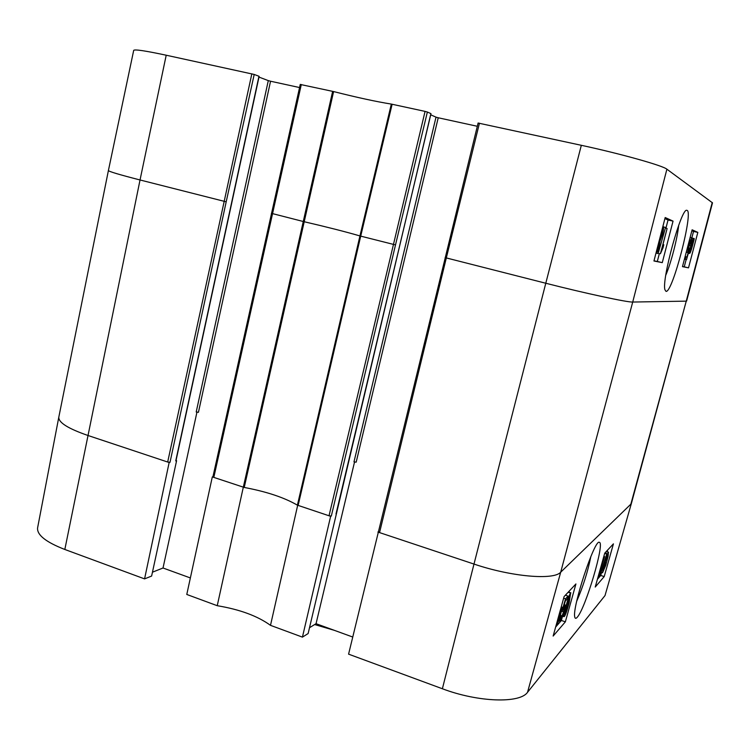 <?xml version="1.0" encoding="UTF-8"?>
<svg xmlns="http://www.w3.org/2000/svg" width="750" height="750" viewBox="0 0 750 750"><rect width="100%" height="100%" fill="white"/><g stroke="black" fill="none" stroke-linecap="round" stroke-linejoin="round"><path stroke-width="1.12" d="M606.469 558.047L608.053 554.306L606.206 560.578L606.469 558.047M603.816 567.422L605.859 562.528L603.469 570.628L603.816 567.422M605.972 558.656L608.428 552.356L608.091 556.369L605.784 565.247L602.541 572.766L603.337 567.947L605.428 562.097L605.578 558.534M604.575 561.816L605.428 562.097M606.712 554.034L599.981 576L606.712 554.034L604.678 553.387M604.922 552.947L607.078 553.641M599.344 575.794L599.981 576M598.003 577.153L598.594 577.341L602.888 561.534L601.434 564.928M602.175 562.284L604.575 556.538L598.594 577.341M603.75 556.697L604.266 556.866M603.862 556.303L604.575 556.538M557.297 621.103L560.653 612.337L559.8 616.031L556.547 623.803M560.109 611.241L560.747 611.456L557.925 618.806M559.969 611.466L560.653 610.837L560.747 611.456M561.244 606.863L562.359 607.238L562.359 607.884L560.297 615.431C558.825 620.7 557.541 624.028 556.453 625.425L556.013 625.725M560.484 609.581L561.3 609L561.422 609.694L562.359 607.238M561.131 615.487L560.962 618.75L563.578 611.841L564.253 607.669L561.834 611.428L565.556 598.847L568.097 596.1L567.366 598.819L565.331 601.05L563.372 607.622L565.219 604.941L562.453 616.725L559.734 621.309L560.391 616.5L561.131 615.487L560.353 615.225M561.253 611.231L561.834 611.428M563.644 598.209L565.556 598.847M565.397 595.2L568.097 596.1M566.494 605.925L570.244 595.341L568.491 603.694L564.975 614.184L566.494 605.925M570.647 593.062L569.128 602.991C567.056 610.706 565.462 615.206 564.356 616.491L563.869 616.669L563.841 615.45L565.847 606.638C567.966 598.762 569.559 594.244 570.647 593.062L568.162 592.238M565.847 595.35L566.287 594.244M597.394 579.291L600.741 575.466L601.566 572.447M607.181 551.756L607.65 550.022M555.647 627.028L561.384 620.466L562.247 617.269M568.969 592.219L569.278 591.047M604.2 576.591L595.219 587.053L604.753 553.125L613.425 543.853L604.2 576.591L600.741 575.466M565.369 621.825L553.144 636.056L564.094 596.587L575.916 583.95L565.369 621.825L561.384 620.466M590.869 556.491C587.775 571.716 583.069 586.603 576.75 601.125M577.275 617.212C585.609 608.184 605.034 542.503 599.391 542.391C594.994 538.069 571.941 607.575 574.753 616.941C575.081 618.703 575.925 618.787 577.275 617.212M378.431 531.788L348.581 654.15L442.378 688.753C478.134 702.319 519.928 703.612 527.531 692.297L605.025 595.556L631.462 503.184L605.025 595.556M352.697 637.013L316.05 623.681L309.506 627.722M271.397 213.328L304.116 221.719C326.859 226.988 345.469 231.731 359.944 235.931L395.503 244.913L427.369 112.031L430.894 113.606L308.128 633.553L302.428 637.125L330.637 516.309L331.322 516.019L329.025 515.775L330.637 516.309M212.944 476.719L212.316 476.897L186.778 594.459L217.238 605.7C239.822 609.459 257.569 616.003 270.497 625.341L302.428 637.125M190.369 577.95L163.022 568.003L152.456 572.194M254.203 74.447L166.209 55.219C145.416 50.784 134.578 49.162 133.697 50.372L108.403 170.541C108.863 171.534 119.4 174.675 140.034 179.972L226.191 201.825L254.203 74.447L258.956 76.256L175.744 460.912L176.588 460.706L151.622 576.056L144.572 578.888L169.153 462.516L170.006 462.309L167.681 462.028L169.153 462.516M108.403 170.541L58.8 417.188L37.594 527.897C36.881 534.956 45.966 542.147 64.828 549.469L144.572 578.888M353.981 461.887L356.184 462.169L438.225 117.769L436.012 117.159L353.981 461.887M196.209 411.994L198.441 412.303L270.553 81.225L268.294 80.616L196.209 411.994M212.316 476.897L244.228 487.453C266.484 491.616 284.203 497.512 297.394 505.163L329.025 515.775L425.062 111.394L391.331 104.091C376.003 101.616 356.766 97.434 333.6 91.566L300.413 84.478M297.666 505.331L270.497 625.341M377.897 532.05L473.991 564.066L442.378 688.753M378.525 531.741L379.547 532.603L446.325 257.934L545.784 283.247L473.991 564.066C511.275 576.759 553.837 580.397 560.709 572.184L630.844 504.178L686.25 301.144L631.462 503.184M176.588 460.706L176.016 460.519M163.022 568.003L196.978 412.003M258.984 77.081L268.294 80.616M332.644 91.341L243.309 487.219L217.238 605.7M270.553 81.225L299.55 87.544M213.122 476.663L213.816 477.394L301.303 84.534M391.331 104.091L359.944 235.931L297.394 505.163L298.116 505.481L360.712 236.147L392.128 104.241M243.741 487.369L244.228 487.453L333.6 91.566M667.106 228.516L661.997 248.231L663.806 244.762L663.038 247.744L660.403 253.772L667.106 228.516M662.953 244.566L663.806 244.762M665.756 228.141L666.694 228.347M658.106 253.556L665.588 227.438L658.106 253.556L655.997 253.069L657.75 253.472M663.525 226.978L665.588 227.438M658.669 242.766L659.278 242.222L658.716 246.459L657.112 250.209L656.962 249.356M662.091 229.509L662.653 229.172L661.922 234.647L659.878 239.569L659.672 238.856M662.831 226.641L663.403 226.641C663.806 227.719 663.459 230.447 662.362 234.825L660.009 241.088L659.194 246.469C658.116 250.5 657.206 252.619 656.456 252.797L656.175 252.384M690.15 249.384L693.066 240.244L690.15 249.384M689.981 250.416L692.953 242.569L690.028 251.775L689.981 250.416M688.828 253.472L690.759 245.738C692.053 240.994 692.962 238.622 693.488 238.613L693.591 240.319L694.153 239.409L692.334 246.253C691.069 250.95 690.159 253.331 689.606 253.397L689.503 251.691L688.828 253.472L688.312 253.35M689.091 250.622L689.634 250.744M691.847 238.012L694.256 238.556M690.525 244.228L691.116 239.953L689.184 245.072L688.378 250.134L689.653 248.644L686.503 259.65L685.219 259.331L685.894 256.781L686.916 257.053L688.575 251.297L687.656 252.441L688.791 245.213L691.688 237.759L690.909 244.106L689.484 243.994M688.509 248.006L689.456 248.222M685.219 259.331L686.503 259.65M685.256 256.641L685.894 256.781M688.275 244.519L686.306 252.037M689.831 238.575L684.722 258.075M654 260.822L657.309 261.478L659.363 253.528M665.925 228.178L668.044 220.013L664.913 218.606M682.509 266.503L684.244 266.85L686.147 259.575M691.819 237.928L693.525 231.441L691.894 230.709M662.278 262.641L653.953 260.991L665.184 217.537L673.05 221.119L662.278 262.641L657.309 261.478M673.05 221.119L668.044 220.013M688.519 267.844L682.472 266.644L692.128 229.8L697.828 232.397L688.519 267.844L684.244 266.85M697.828 232.397L693.525 231.441M678.694 225.281C677.391 238.528 670.931 263.372 665.775 275.203M666.019 291.375C672.553 293.184 694.041 210.122 686.869 210.366C681.581 206.888 661.388 280.116 664.959 289.809L666.019 291.375M686.625 301.041L712.5 202.847L666.891 169.191C662.972 165.647 621.056 153.853 581.325 145.303L478.191 123.056M427.369 112.031L425.062 111.394M430.716 114.797L436.012 117.159M438.225 117.769L477.309 126.281M316.05 623.681L354.572 461.85M606.891 556.631L607.631 556.866M604.387 565.509L605.306 565.8M606.15 551.634L608.428 552.356M602.756 567.75L603.337 567.947M559.303 615.862L559.8 616.031M562.022 611.316L563.578 611.841M564.178 604.894L564.731 605.081M567.216 603.263L568.491 603.694M563.006 615.159L563.841 615.45M565.256 606.441L565.847 606.638M581.325 145.303L545.784 283.247C585.141 293.316 627.778 302.475 632.719 302.044L560.709 572.184L527.531 692.297M395.503 244.913L331.322 516.019M58.8 417.188C58.434 422.503 68.053 428.569 87.656 435.375L167.681 462.028L251.841 73.809M166.209 55.219L140.034 179.972L64.828 549.469M226.191 201.825L170.006 462.309M445.144 257.55L446.325 257.934L479.447 123.197M666.891 169.191L632.719 302.044L686.25 301.144L712.238 202.491M657.769 246.244L658.716 246.459M660.825 234.403L661.922 234.647M660.806 234.469L661.903 234.722M691.622 246.103L692.109 246.216M689.531 248.381L690.084 248.503M689.109 245.363L690.759 245.738M691.884 238.256L693.45 238.613M688.913 253.238L689.606 253.397M686.597 252.244L687.741 252.506M689.616 239.981L690.337 240.141M690.131 237.413L691.641 237.75M608.616 552.206L606.3 551.475M602.541 572.766L601.331 572.381M565.003 604.866L564.263 604.612M559.734 621.309L558.6 620.916M570.909 592.856L568.369 592.022M563.869 616.669L562.622 616.247M212.925 476.812L300.262 84.384M378.412 531.853L478.116 123M689.522 253.322L688.931 253.191M687.656 252.441L686.616 252.197M175.969 460.772L259.144 76.35M336.009 513.956L430.988 113.672M314.653 624.544L334.312 630.328"/></g></svg>
